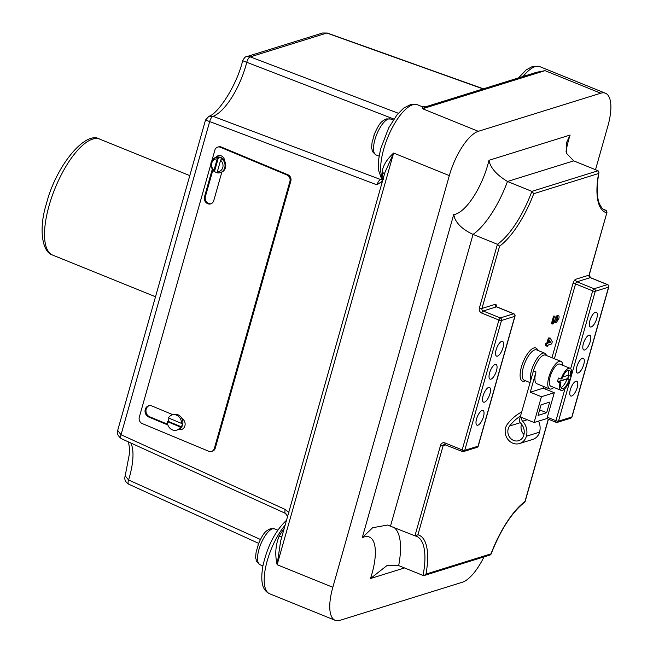 <?xml version="1.0" encoding="UTF-8"?>
<svg xmlns="http://www.w3.org/2000/svg" width="653" height="653" viewBox="0 0 653 653"><rect width="100%" height="100%" fill="white"/><g stroke="black" fill="none" stroke-linecap="round" stroke-linejoin="round"><path stroke-width="0.98" d="M520.523 416.034L521.682 411.945A52.599 46.902 -107.3 0 0 507.52 424.017A12.032 10.726 -107.3 0 0 512.834 443.199A12.032 10.726 -107.3 0 0 519.568 443.534A12.032 10.726 -107.3 0 0 526.367 436.253A14.439 12.872 -107.3 0 0 522.588 421.185A3.477 3.102 72.7 0 1 521.674 417.585L520.245 417.006L519.592 419.324A3.477 3.102 -107.3 0 0 520.572 423.022A11.46 10.211 72.7 0 1 523.796 435.208A9.052 8.065 72.7 0 1 518.678 440.685A9.052 8.065 72.7 0 1 513.617 440.44A9.052 8.065 72.7 0 1 509.618 426.009A49.62 44.241 72.7 0 1 520.523 416.034L520.67 415.994M519.568 443.534L532.75 439.428A12.032 10.726 -107.3 0 0 539.558 432.147A14.439 12.872 -107.3 0 0 538.554 421.128M523.984 434.474A9.052 8.065 72.7 0 1 521.576 424.156M520.245 417.006L533.428 370.904A14.897 5.444 112.1 0 1 543.778 355.085A14.897 5.444 112.1 0 1 545.467 355.093L560.886 361.338A14.897 5.444 112.1 0 0 559.205 361.338A14.897 5.444 112.1 0 0 549.483 375.132A14.897 5.444 112.1 0 0 549.704 388.959A14.897 5.444 112.1 0 0 551.385 388.968A14.897 5.444 112.1 0 0 553.85 387.425M567.996 370.259A9.819 3.592 112.1 0 1 568.118 375.312L570.257 376.177L571.179 375.891A11.917 4.359 112.1 0 0 570.053 368.268A11.917 4.359 112.1 0 0 568.706 368.268A11.917 4.359 112.1 0 0 561.017 379.058L558.527 378.046A11.917 4.359 112.1 0 0 557.491 381.736L559.972 382.74L560.894 382.454A9.819 3.592 112.1 0 0 561.89 388.421A9.819 3.592 112.1 0 0 563 388.421A9.819 3.592 112.1 0 0 569.212 379.866L567.073 378.993A9.819 3.592 112.1 0 1 561.017 387.498M559.972 382.74A11.917 4.359 112.1 0 0 561.098 390.363A11.917 4.359 112.1 0 0 562.445 390.363A11.917 4.359 112.1 0 0 570.134 379.573L567.653 378.569A11.917 4.359 112.1 0 0 568.559 375.491M570.053 368.268L559.768 364.105A11.917 4.359 112.1 0 0 558.421 364.096A11.917 4.359 112.1 0 0 550.65 375.132A11.917 4.359 112.1 0 0 550.822 386.201L561.098 390.363M217.637 172.914L220.045 172.751A7.942 6.995 74.9 0 1 217.637 172.914L217.359 171.666L220.583 160.271L221.677 158.646A7.942 6.995 74.9 0 1 224.722 167.886A7.942 6.995 74.9 0 1 220.045 172.751L220.771 172.555A7.942 6.995 -105.1 0 0 221.824 172.163A7.942 6.995 -105.1 0 0 225.448 167.69A7.942 6.995 -105.1 0 0 224.673 161.111A7.942 6.995 -105.1 0 0 216.625 157.21L215.898 157.414A7.942 6.995 74.9 0 1 218.306 157.242L217.212 158.867L213.988 170.262L214.494 171.453A7.942 6.995 -105.1 0 0 217.318 172.767M221.677 158.646L221.906 158.589A7.942 6.995 -105.1 0 0 218.535 157.185L218.306 157.242M169.07 418.214A7.942 6.995 -105.1 0 0 168.596 419.455A7.942 6.995 -105.1 0 0 168.294 421.381L181.354 426.817A7.942 6.995 -105.1 0 0 182.089 425.07A7.942 6.995 -105.1 0 0 182.399 423.136L181.485 423.381A7.942 6.995 -105.1 0 0 172.368 414.835A7.942 6.995 -105.1 0 0 168.425 417.944L181.485 423.381M168.294 421.381L167.38 421.626A7.942 6.995 -105.1 0 0 176.506 430.18L177.918 429.796A7.942 6.995 -105.1 0 0 178.783 429.494A7.942 6.995 -105.1 0 0 182.595 424.932A7.942 6.995 -105.1 0 0 181.893 418.491A7.942 6.995 -105.1 0 0 173.78 414.451L172.368 414.835M149.235 405.644A5.959 5.24 -105.1 0 0 146.182 409.145A5.959 5.24 -105.1 0 0 149.676 416.777L167.666 424.27M172.857 414.704L151.896 405.978A5.959 5.24 -105.1 0 0 148.778 405.75A5.959 5.24 -105.1 0 0 145.268 409.398A5.959 5.24 -105.1 0 0 148.762 417.03L167.894 424.989M575.856 381.279A7.942 2.906 112.1 0 0 570.681 388.641A7.942 2.906 112.1 0 0 570.787 396.012A7.942 2.906 112.1 0 0 571.693 396.02A7.942 2.906 112.1 0 0 576.868 388.657A7.942 2.906 112.1 0 0 576.762 381.287A7.942 2.906 112.1 0 0 575.856 381.279M582.378 358.26A7.942 2.906 112.1 0 0 577.195 365.615A7.942 2.906 112.1 0 0 577.309 372.985A7.942 2.906 112.1 0 0 578.207 372.994A7.942 2.906 112.1 0 0 583.39 365.639A7.942 2.906 112.1 0 0 583.276 358.26A7.942 2.906 112.1 0 0 582.378 358.26M588.892 335.234A7.942 2.906 112.1 0 0 583.709 342.588A7.942 2.906 112.1 0 0 583.823 349.967A7.942 2.906 112.1 0 0 584.721 349.967A7.942 2.906 112.1 0 0 589.904 342.613A7.942 2.906 112.1 0 0 589.79 335.234A7.942 2.906 112.1 0 0 588.892 335.234M595.405 312.207A7.942 2.906 112.1 0 0 590.222 319.562A7.942 2.906 112.1 0 0 590.336 326.941A7.942 2.906 112.1 0 0 591.234 326.941A7.942 2.906 112.1 0 0 596.418 319.586A7.942 2.906 112.1 0 0 596.303 312.207A7.942 2.906 112.1 0 0 595.405 312.207M501.643 341.388A7.942 2.906 112.1 0 0 496.46 348.751A7.942 2.906 112.1 0 0 496.574 356.122A7.942 2.906 112.1 0 0 497.472 356.13A7.942 2.906 112.1 0 0 502.655 348.767A7.942 2.906 112.1 0 0 502.541 341.397A7.942 2.906 112.1 0 0 501.643 341.388M495.121 364.415A7.942 2.906 112.1 0 0 489.946 371.769A7.942 2.906 112.1 0 0 490.06 379.148A7.942 2.906 112.1 0 0 490.958 379.148A7.942 2.906 112.1 0 0 496.141 371.794A7.942 2.906 112.1 0 0 496.027 364.415A7.942 2.906 112.1 0 0 495.121 364.415M488.607 387.441A7.942 2.906 112.1 0 0 483.424 394.796A7.942 2.906 112.1 0 0 483.538 402.175A7.942 2.906 112.1 0 0 484.436 402.175A7.942 2.906 112.1 0 0 489.619 394.82A7.942 2.906 112.1 0 0 489.505 387.441A7.942 2.906 112.1 0 0 488.607 387.441M482.094 410.468A7.942 2.906 112.1 0 0 476.91 417.822A7.942 2.906 112.1 0 0 477.025 425.193A7.942 2.906 112.1 0 0 477.923 425.201A7.942 2.906 112.1 0 0 483.106 417.847A7.942 2.906 112.1 0 0 482.991 410.468A7.942 2.906 112.1 0 0 482.094 410.468M445.37 444.538A1.983 0.726 -67.9 0 1 445.15 444.538A1.983 0.726 -67.9 0 1 445.036 442.963L462.169 449.901L498.916 320.043L481.775 313.105A3.975 3.543 -107.3 0 1 479.392 308.028L497.431 244.287A64.876 23.72 112.1 0 0 531.877 191.362L507.487 181.477C496.541 174.841 490.37 167.78 488.966 160.303L570.118 135.04A46.534 17.019 112.1 0 0 566.045 151.749M570.118 135.04L566.331 143.064L566.494 153.292L573.701 160.875L598.091 170.751L531.877 191.362L533.754 193.688A66.859 24.447 -67.9 0 1 499.594 246.173L497.431 244.287L473.041 234.403C463.712 230.085 457.631 224.754 454.798 218.412L453.68 214.633A46.461 16.986 112.1 0 0 455.484 214.241A46.461 16.986 112.1 0 0 488.966 160.303M128.47 441.91L129.4 447.493L129.384 453.982L125.196 475.817L128.576 479.979L260.351 539.427M484.02 556.878A41.719 15.256 -67.9 0 1 462.332 582.247L339.919 620.35A41.719 15.256 -67.9 0 1 335.201 620.334A41.719 15.256 -67.9 0 1 332.826 587.284L449.321 175.608A41.719 15.256 -67.9 0 1 478.306 131.318L600.719 93.216A41.719 15.256 -67.9 0 1 605.437 93.232A41.719 15.256 -67.9 0 1 607.812 126.282L595.52 169.715M280.635 541.019L277.133 564.723C274.831 554.552 275.509 545.051 279.149 536.203A4.963 1.69 -149.8 0 0 281.843 536.766M562.796 365.329A14.897 5.444 112.1 0 0 560.886 361.338M543.631 386.503L543.149 388.2L530.26 392.216L535.999 371.949A14.897 5.444 112.1 0 0 536.848 383.752L549.704 388.959M570.257 376.177A9.819 3.592 112.1 0 0 569.261 370.21A9.819 3.592 112.1 0 0 561.939 378.764L561.017 379.058M568.118 375.312L562.657 377.01M546.969 346.319L547.263 345.282L546.161 345.625L546.749 343.56L547.843 343.217L549.222 338.352L550.201 338.042L552.275 341.764L551.671 343.911L548.153 345.004L547.867 346.041L546.969 346.319L546.21 345.608M546.161 345.625L545.304 345.282L545.892 343.217L546.985 342.874L548.365 338.001L550.201 338.042M555.858 320.329L556.993 318.599L556.487 317.309L557.066 315.236L558.535 315.611L557.066 315.236M555.336 322.37L553.695 320.582M556.413 320.672L557.85 318.95L557.344 317.652L557.923 315.587C559.058 315.334 559.343 316.395 558.78 318.762L556.193 322.721L554.25 319.929L553.156 323.798L551.401 323.733L553.573 316.06L554.919 316.256L555.646 319.137L556.715 320.672L556.127 320.435M167.38 421.626L180.448 427.07A7.942 6.995 -105.1 0 1 176.506 430.18M210.748 164.687L139.293 417.202A4.963 4.367 -105.1 0 0 142.207 423.56L208.821 451.296A4.963 4.367 -105.1 0 0 211.425 451.484A4.963 4.367 -105.1 0 0 214.347 448.448L289.924 181.363A4.963 4.367 -105.1 0 0 287.01 175.004L220.388 147.268A4.963 4.367 -105.1 0 0 217.784 147.08A4.963 4.367 -105.1 0 0 214.87 150.117L211.972 160.336M178.783 429.494A5.959 5.24 -105.1 0 0 181.395 429.543A5.959 5.24 -105.1 0 0 185.134 424.458A5.959 5.24 -105.1 0 0 181.893 418.491M212.209 169.511L204.511 196.708A5.461 4.808 -105.1 0 0 205.711 202.218A5.461 4.808 -105.1 0 0 210.576 203.916A5.461 4.808 -105.1 0 0 213.784 200.569L221.824 172.163M224.673 161.111A5.461 4.808 -105.1 0 0 218.396 155.659A5.461 4.808 -105.1 0 0 215.939 157.397M382.046 182.636L381.474 181.746L376.944 184.832C378.038 181.812 379.254 180.04 380.593 179.518A42.216 15.435 112.1 0 0 382.144 179.191M288.952 512.417L285.1 509.405L284.798 512.581L287.785 515.764M211.425 451.484L212.331 451.239A4.963 4.367 -105.1 0 0 215.253 448.195L290.83 181.118A4.963 4.367 -105.1 0 0 287.916 174.759L221.294 147.023A4.963 4.367 -105.1 0 0 218.698 146.835L217.784 147.08M526.645 75.373L545.026 70.655L536.529 72.295L425.552 106.831L422.613 108.749L422.213 106.692L417.447 104.766A41.719 15.256 112.1 0 0 389.817 132.706A41.719 15.256 112.1 0 0 382.993 179.289M384.397 174.327A4.963 3.779 -5.3 0 0 382.144 172.237C382.789 165.911 386.617 159.52 393.628 153.047L384.911 172.523L280.586 541.206M393.906 119.075L243.185 60.917M483.114 88.914L326.81 33.058L322.623 33.001L246.508 56.689C245.65 56.403 244.369 57.733 242.663 60.688C236.664 86.09 217.465 114.291 208.968 116.226L213.058 116.316L380.593 179.518A4.963 4.53 83.5 0 0 382.519 179.755L383.409 179.485M322.623 33.001L327.308 33.042A4.963 1.714 -70.3 0 0 326.81 33.058L250.254 56.884L398.33 113.263M246.508 56.689L250.254 56.884A4.963 2 -69.2 0 0 246.72 62.459A48.175 17.615 -67.9 0 1 213.058 116.316A4.963 1.992 -69.2 0 0 209.67 121.572L206.038 120.234M208.968 116.226L205.532 119.989L117.687 430.425L121.05 434.743A4.963 1.91 114.4 0 0 121.278 438.653L285.337 513.323L287.785 516.564M256.433 551.001L258.278 544.806M372.406 141.17L374.242 134.975M445.877 444.832L443.134 445.681L417.92 534.791L414.941 535.819L387.556 525.053L372.634 527.722L362.26 537.705L453.68 214.633M417.92 534.791A66.859 24.447 -67.9 0 1 425.993 574.085L424.311 575.464L423.062 575.448L398.673 565.571L387.098 565.457L370.488 578.534A46.461 16.986 112.1 0 0 362.26 537.705M598.091 170.751L598.94 172.596C596.573 186.04 596.654 196.251 599.185 203.246C601.429 207.785 603.266 210.029 604.702 209.964A64.941 23.745 112.1 0 0 606.229 210.421L603.429 209.286M598.94 172.596L598.597 173.502L533.754 193.688M606.229 210.421L606.678 212.837A66.933 24.471 -67.9 0 1 598.597 173.502M607.029 212.135L589.047 275.133A1.983 1.771 -107.3 0 0 590.239 277.664L576.925 281.81L594.059 288.757L607.38 284.61L590.239 277.664A1.983 0.726 112.1 0 1 590.467 277.664A1.983 0.726 112.1 0 1 590.63 277.827M423.062 575.448A64.876 23.72 112.1 0 0 416.467 536.276L414.941 535.819L440.563 445.256A3.975 3.543 -107.3 0 1 445.036 442.963M425.993 574.085L490.991 553.858L490.419 554.887L424.311 575.464M490.991 553.858A66.859 24.447 -67.9 0 1 525.004 501.463L524.914 502.043C512.115 511.976 500.786 529.436 490.925 554.405M179.436 429.16A5.959 5.24 -105.1 0 0 181.844 429.396M218.853 155.561A5.461 4.808 -105.1 0 0 216.845 157.161M212.821 170.319L205.417 196.463A5.461 4.808 -105.1 0 0 211.025 203.769M557.85 318.95L556.993 318.599M557.686 317.66L556.487 317.309M552.258 324.084L554.43 316.403L553.573 316.06M554.43 316.403L554.919 316.256M556.193 322.721L554.756 322.353M549.459 340.393L548.74 342.939L550.569 342.376L549.459 340.393M549.222 338.352L548.365 338.001M547.843 343.217L546.985 342.874M546.749 343.56L545.892 343.217M548.928 342.27L549.712 342.025L549.238 341.176M550.569 342.376L549.712 342.025M181.354 426.817L180.448 427.07M211.221 162.271A7.942 6.995 74.9 0 1 215.898 157.414C209.833 160.94 209.213 165.625 214.037 171.478L214.266 171.51M218.535 157.185L214.494 171.453M569.212 379.866L570.134 379.573M567.073 378.993L558.756 381.581L560.894 382.454M557.491 381.736L567.653 378.569M534.105 422.515L546.994 418.508L554.291 392.714L541.402 396.73L534.105 422.515L520.4 416.957M541.402 396.73L530.26 392.216M554.291 392.714L543.149 388.2M546.667 412.729L549.663 402.134L541.068 404.811L538.072 415.398L546.667 412.729L539.631 409.872M284.798 512.581L285.337 513.323M286.487 520.335L286.234 520.531C275.231 530.971 267.444 546.12 262.89 565.971C259.674 585.455 264.106 591.063 269.632 593.765L335.201 620.334M130.788 442.963A48.175 17.615 -67.9 0 1 128.576 479.979A4.963 1.918 114.5 0 0 128.706 484.191L258.564 543.329M381.474 181.746L382.625 179.828M526.367 436.253L539.558 432.147M509.618 426.009L520.278 422.687M527.249 419.732L522.588 421.185M52.681 255.094C41.849 252.131 38.568 228.215 46.485 203.499C56.15 165.487 85.649 130.29 99.672 139.105A62.574 22.879 112.1 0 0 49.122 205.524A62.574 22.879 112.1 0 0 52.681 255.094L155.512 296.756M518.531 77.895L526.179 69.904L532.366 66.508L539.868 66.663A41.719 15.256 112.1 0 0 535.142 66.647A41.719 15.256 112.1 0 0 523.135 76.458M525.428 380.732A17.876 6.538 -67.9 0 1 524.473 381.14A17.876 6.538 -67.9 0 1 521.429 366.97A17.876 6.538 -67.9 0 1 533.852 347.984A17.876 6.538 -67.9 0 1 537.737 350.351M530.595 380.936A16.39 5.991 -67.9 0 1 533.591 364.807A16.39 5.991 -67.9 0 1 542.888 353.183A16.39 5.991 -67.9 0 1 544.741 353.191L536.603 349.894A16.39 5.991 112.1 0 0 534.75 349.886A16.39 5.991 112.1 0 0 524.057 365.06A16.39 5.991 112.1 0 0 524.294 380.275L530.114 382.634M217.359 171.666A6.457 5.681 -105.1 0 0 222.771 167.552A6.457 5.681 -105.1 0 0 220.583 160.271M573.701 160.875L507.487 181.477A64.876 23.72 -67.9 0 1 473.041 234.403L390.543 525.934M373.867 135.253C379.899 121.597 381.703 121.425 386.315 118.911L390.592 119.026A19.37 7.085 112.1 0 0 388.396 119.017A19.37 7.085 112.1 0 0 375.769 136.95A19.37 7.085 112.1 0 0 376.046 154.924L379.05 156.14M257.894 545.084C263.934 531.428 265.73 531.256 270.342 528.742L274.619 528.857A19.37 7.085 112.1 0 0 272.432 528.848A19.37 7.085 112.1 0 0 259.796 546.781A19.37 7.085 112.1 0 0 260.074 564.755L262.906 565.906M285.132 525.143A41.719 15.256 112.1 0 0 265.975 565.718A41.719 15.256 112.1 0 0 269.632 593.765M449.321 175.608L393.628 153.047L277.133 564.723L332.826 587.284M279.149 536.203A41.719 15.256 -67.9 0 1 284.161 528.555M535.999 371.949L533.428 370.904M525.004 501.463L548.291 419.153M543.32 388.274L543.802 386.568M551.965 357.73L572.975 283.492A3.975 1.453 112.1 0 1 575.734 279.272L589.047 275.133A1.983 0.531 -164.2 0 0 589.243 274.978L590.467 277.664L607.6 284.61A1.983 0.726 112.1 0 0 607.38 284.61A1.983 1.771 72.7 0 1 608.572 287.149L595.25 291.287L558.511 421.144L571.824 417.006L608.572 287.149A1.983 0.531 -164.2 0 0 608.767 286.994A1.983 1.983 0 0 0 607.6 284.61M499.594 246.173L481.963 308.461L495.284 304.314A1.983 1.771 -107.3 0 0 496.476 306.853L483.163 310.991L500.296 317.938L513.609 313.791L496.476 306.853A1.983 0.726 -67.9 0 1 496.696 306.853A1.983 0.726 -67.9 0 1 496.86 307.008M496.174 306.486A3.975 1.453 112.1 0 0 495.284 304.314M217.212 158.867A6.457 5.681 -105.1 0 0 211.809 162.981A6.457 5.681 -105.1 0 0 213.988 170.262M376.944 184.832L209.67 121.572L121.05 434.743L285.1 509.405M404.525 567.939L370.488 578.534M600.719 93.216L545.026 70.655L422.613 108.749L478.306 131.318M383.376 177.934A41.719 15.256 -67.9 0 1 382.144 172.237M393.49 527.126A64.876 23.72 -67.9 0 1 398.673 565.571M513.838 313.791A1.983 1.983 0 0 1 515.005 316.174A1.983 0.531 -164.2 0 1 514.801 316.33L501.488 320.476L464.74 450.333L478.061 446.187L514.801 316.33A1.983 1.771 -107.3 0 0 513.609 313.791A1.983 0.726 -67.9 0 1 513.838 313.791L495.97 306.543M547.353 417.243L555.932 420.72L565.049 388.527M567.841 378.642L568.714 375.557M570.657 368.692L592.679 290.863L575.546 283.924L554.381 358.701M546.218 387.547L545.737 389.253M500.296 317.938A1.983 0.726 112.1 0 0 498.916 320.043A1.983 0.531 -164.2 0 0 501.488 320.476A1.983 1.771 -107.3 0 0 500.296 317.938M481.775 313.105A1.983 0.726 -67.9 0 1 483.163 310.991A1.983 1.771 72.7 0 1 481.963 308.461A1.983 0.531 15.8 0 1 479.392 308.028M478.257 446.032A1.983 0.531 -164.2 0 1 478.061 446.187A1.983 1.771 -107.3 0 1 476.935 447.387A1.983 1.983 0 0 0 478.257 446.032L515.005 316.174M464.74 450.333A1.983 0.531 -164.2 0 1 462.169 449.901A1.983 0.726 -67.9 0 0 462.283 451.476A1.983 1.983 0 0 0 463.622 451.533A1.983 1.771 -107.3 0 0 464.74 450.333M440.563 445.256A1.983 0.531 -164.2 0 0 443.134 445.681A1.983 1.771 72.7 0 1 444.26 444.481L462.283 451.476A1.983 0.726 -67.9 0 0 462.504 451.476A1.983 1.771 -107.3 0 0 463.622 451.533L476.935 447.387M444.26 444.481A1.983 1.771 72.7 0 1 445.02 444.432M572.975 283.492A1.983 0.531 15.8 0 1 575.546 283.924A1.983 0.726 -67.9 0 1 576.925 281.81A1.983 1.771 72.7 0 1 575.734 279.272M594.059 288.757A1.983 0.726 112.1 0 0 592.679 290.863A1.983 0.531 -164.2 0 0 595.25 291.287A1.983 1.771 72.7 0 0 594.059 288.757M558.511 421.144A1.983 0.531 -164.2 0 1 555.932 420.72A1.983 0.726 112.1 0 0 556.046 422.295A1.983 1.983 0 0 0 557.384 422.352A1.983 1.771 72.7 0 0 558.511 421.144M608.767 286.994L572.02 416.851A1.983 0.531 -164.2 0 1 571.824 417.006A1.983 1.771 72.7 0 1 570.698 418.206L557.384 422.352M214.347 448.448L215.253 448.195M289.924 181.363L290.83 181.118M287.01 175.004L287.916 174.759M220.388 147.268L221.294 147.023M148.762 417.03L149.676 416.777M204.511 196.708L205.417 196.463M554.552 320.925L554.022 320.713M544.741 353.191L547.026 355.722M510.066 80.531L507.389 81.364M390.592 119.026L393.228 120.087M274.619 528.857L277.819 530.154M99.672 139.105L189.786 175.616M539.868 66.663L605.437 93.232M260.074 564.755C257.062 562.282 255.788 560.772 256.254 560.225C256.115 557.842 255.045 560.568 256.319 550.65M376.046 154.924C373.034 152.451 371.761 150.941 372.218 150.394C372.088 148.011 371.01 150.737 372.292 140.819M607.012 212.192L589.243 274.978M546.822 418.557L556.046 422.295M548.43 419.21L525.053 501.83M570.698 418.206A1.983 1.983 0 0 0 572.02 416.851M117.687 430.425C116.471 432.898 117.671 435.641 121.278 438.653M125.196 475.817C124.127 479.343 125.294 482.134 128.706 484.191M483.416 88.824L327.308 33.042M382.821 179.918L381.246 178.008L378.552 170.262L378.495 160.303L380.585 148.966L388.731 127.808L396.959 114.912L403.75 108.014L411.243 104.276L417.447 104.766M425.552 106.831L422.213 106.692"/></g></svg>
